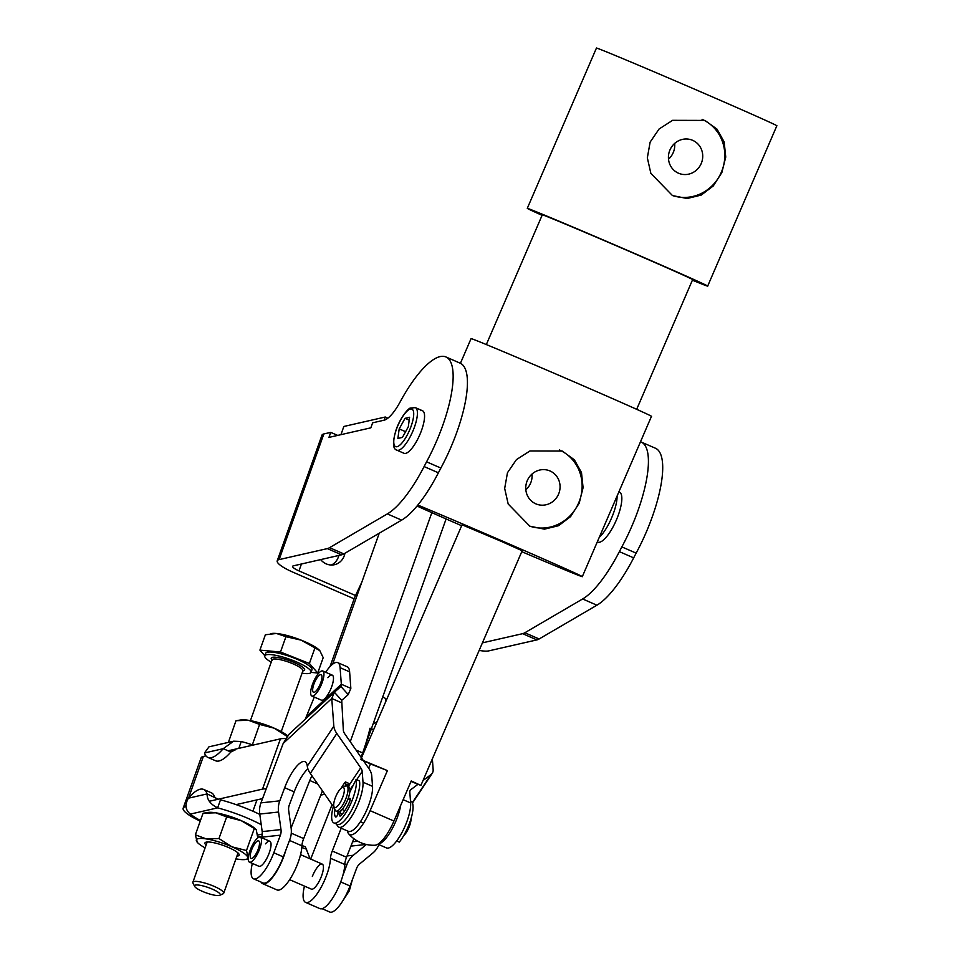 <?xml version="1.0" encoding="UTF-8"?>
<svg xmlns="http://www.w3.org/2000/svg" width="960" height="960" viewBox="0 0 960 960"><rect width="100%" height="100%" fill="white"/><g stroke="black" fill="none" stroke-linecap="round" stroke-linejoin="round"><path stroke-width="1.44" d="M330 666.636L354.6 597.528L361.848 582.084L332.604 664.2M382.668 697.092L384.672 697.968A13.644 4.176 113.5 0 1 385.872 701.328M431.844 512.64L350.256 741.744M356.028 750.048L362.76 752.988L446.1 518.94M379.248 533.208L361.848 582.084M384.108 420.192L385.236 417.024L343.848 426.468L340.932 434.664M385.236 417.024L387.876 418.176M377.196 721.44A13.644 4.176 113.5 0 1 373.776 722.976L373.488 722.856M420.876 410.652A23.184 7.092 113.5 0 1 422.52 410.748A23.184 7.092 113.5 0 1 420.744 432.48A23.184 7.092 113.5 0 1 405.66 453.372A23.184 7.092 113.5 0 1 404.004 453.276L396.852 450.156A23.184 7.092 -66.5 0 0 414.492 426.984A23.184 7.092 -66.5 0 0 415.38 407.64L410.484 408.048C409.104 407.592 400.572 416.784 396.156 429.672C392.4 442.152 392.628 448.98 396.852 450.156M344.904 553.284A15 13.932 -102.9 0 1 334.488 564.696A15 13.932 -102.9 0 1 326.232 563.88A15 13.932 -102.9 0 1 320.664 559.608M341.628 554.82A32.736 10.008 -66.5 0 0 342.696 554.472A32.736 10.008 -66.5 0 0 343.848 553.896L329.556 547.668A32.736 10.008 113.5 0 1 328.416 548.244A32.736 10.008 113.5 0 1 327.336 548.604L341.628 554.82L293.388 565.836A10.908 2.28 -160.4 0 0 292.632 566.328A10.908 2.28 -160.4 0 0 298.98 570.888L355.488 595.5M640.5 441.78A81.852 25.02 113.5 0 1 641.232 442.056A81.852 25.02 113.5 0 1 621.84 546.9L619.38 551.64A81.852 25.02 113.5 0 1 582.636 598.968L524.832 632.748A32.736 10.008 113.5 0 1 523.692 633.324A32.736 10.008 113.5 0 1 522.624 633.672L482.424 642.852M479.16 650.4A27.288 5.712 19.6 0 0 488.664 650.904L536.904 639.9A32.736 10.008 -66.5 0 0 537.984 639.552A32.736 10.008 -66.5 0 0 539.124 638.976L596.916 605.196A81.852 25.02 -66.5 0 0 633.672 557.868L636.132 553.128A81.852 25.02 -66.5 0 0 655.524 448.272L641.232 442.056M329.556 547.668L387.348 513.9A81.852 25.02 -66.5 0 0 424.104 466.572L426.564 461.82A81.852 25.02 -66.5 0 0 445.956 356.976A81.852 25.02 -66.5 0 0 400.056 402.048A32.736 10.008 113.5 0 1 384.024 420.216L372.624 422.82L370.836 427.836L328.956 437.4L330.744 432.372L337.704 435.408M330.744 432.372L323.844 433.944A27.288 5.712 -160.4 0 0 321.96 435.168L277.212 560.832A27.288 5.712 -160.4 0 0 293.064 572.232L354.132 598.836M323.844 433.944L279.108 559.608L327.336 548.604M279.108 559.608A27.288 5.712 -160.4 0 0 277.212 560.832M331.452 565.02A15 13.932 77.1 0 0 338.82 555.468M621.84 546.9L636.132 553.128M445.956 356.976L460.236 363.204A81.852 25.02 113.5 0 1 440.856 468.048L438.396 472.788A81.852 25.02 113.5 0 1 401.64 520.128L343.848 553.896M440.856 468.048L426.564 461.82M186.048 806.568L185.472 806.7A33.288 6.972 -160.4 0 0 183.168 808.2A33.288 6.972 -160.4 0 0 200.244 821.1M183.168 808.2L201.06 757.932A33.288 6.972 19.6 0 1 203.364 756.444L205.932 755.856M371.388 728.76L373.62 729.732M361.068 757.296A87.3 26.688 -66.5 0 0 370.032 728.172M324.792 794.22L320.748 795.144M262.56 798.6L236.124 804.624M324.756 794.172L320.772 795.084M266.208 788.832A32.736 6.852 -160.4 0 0 262.524 789.12L280.416 738.852L228.072 750.804M209.316 801.264L262.524 789.12M285.432 738.624A32.736 6.852 -160.4 0 0 280.416 738.852M417.96 784.32L410.868 789.636A10.908 5.208 33.6 0 0 410.256 790.272A10.908 5.208 33.6 0 0 409.824 792.168L410.628 802.944A27.288 8.34 -66.5 0 1 401.916 832.62A27.288 8.34 -66.5 0 1 386.472 847.92L377.892 844.176M423.012 780.54L431.052 774.516A21.828 10.428 -146.4 0 0 432.276 773.232L412.476 803.04M432.36 758.88L433.14 769.464A21.828 10.428 -146.4 0 1 432.276 773.232M342.804 875.604L347.064 864.216A21.828 20.472 -96.2 0 1 353.388 855.24L366.372 844.476M378.9 844.62A21.828 20.472 -96.2 0 1 372.78 853.068L359.748 863.88A10.908 10.236 83.8 0 0 356.592 868.368L350.016 885.972A27.288 8.34 -66.5 0 1 329.712 912L322.068 908.676M400.668 805.44A27.288 8.34 113.5 0 1 391.08 830.82A27.288 8.34 113.5 0 1 378.204 843.984M285.66 850.704A28.104 8.592 113.5 0 1 262.704 883.704L276.996 889.92A28.104 8.592 -66.5 0 0 292.056 875.712A28.104 8.592 -66.5 0 0 301.92 845.832A10.908 3.336 113.5 0 1 303.684 838.584L322.44 790.836M262.704 883.704A28.104 8.592 113.5 0 1 261.144 882.132M341.22 828.204L332.256 851.028A10.908 3.336 -66.5 0 0 330.492 858.288A28.104 8.592 113.5 0 1 325.944 876.972A28.104 8.592 113.5 0 1 305.568 902.376A28.104 8.592 113.5 0 1 304.464 886.116M305.568 902.376L319.86 908.604A28.104 8.592 -66.5 0 0 340.236 883.188A28.104 8.592 -66.5 0 0 344.784 864.504A10.908 3.336 113.5 0 1 346.548 857.256L353.844 838.68M312.348 876.444A13.644 4.176 113.5 0 1 322.248 864.108A13.644 4.176 113.5 0 1 321.24 876.78A13.644 4.176 113.5 0 1 311.34 889.116L289.656 879.672M301.932 845.52L305.34 846.744L310.128 858.828M306.66 849.252L301.812 847.464M312.012 775.836A10.908 3.336 -66.5 0 0 309.768 780.492L291.108 827.988M235.572 749.712L230.844 752.004L223.224 748.68L233.628 741.192L241.248 741.516A49.104 10.284 19.6 0 1 253.176 745.068M241.248 741.516L238.824 748.344M233.628 741.192L208.98 746.82L204.48 752.964A49.104 15.012 -66.5 0 0 207.912 757.44A49.104 15.012 -66.5 0 0 223.224 748.68L204.48 752.964M207.912 757.44L215.532 760.752A49.104 15.012 -66.5 0 0 230.844 752.004M259.812 814.44A49.104 10.284 -160.4 0 0 251.964 810.816A49.104 10.284 -160.4 0 0 220.488 799.812L217.632 807.864C210.492 804.336 206.988 799.692 207.108 793.92A49.104 15.012 -66.5 0 0 203.676 789.444A49.104 15.012 -66.5 0 0 188.364 798.204C184.728 804.768 185.388 810.06 190.332 814.092A49.104 10.284 -160.4 0 0 200.448 820.548M261.228 824.688A49.104 10.284 -160.4 0 0 249.108 818.856A49.104 10.284 -160.4 0 0 217.632 807.864L190.332 814.092M188.364 798.204L207.108 793.92L218.268 799.212M214.728 797.244A49.104 15.012 -66.5 0 0 211.296 792.768L203.676 789.444M249.432 862.14A13.644 4.176 -66.5 0 0 251.388 861.78A13.644 4.176 -66.5 0 0 259.716 848.748A13.644 4.176 -66.5 0 0 260.328 837.132A13.644 4.176 -66.5 0 0 258.372 837.492A13.644 4.176 -66.5 0 0 250.032 850.536A13.644 4.176 -66.5 0 0 249.432 862.14L258.96 866.292A13.644 4.176 -66.5 0 0 269.1 853.284A13.644 4.176 -66.5 0 0 269.856 841.284A13.644 4.176 -66.5 0 0 265.488 843.84M311.856 696.012A13.644 4.176 -66.5 0 0 312.828 696.072A13.644 4.176 -66.5 0 0 321.708 683.772A13.644 4.176 -66.5 0 0 322.752 670.992A13.644 4.176 -66.5 0 0 321.78 670.932A13.644 4.176 -66.5 0 0 312.9 683.232A13.644 4.176 -66.5 0 0 311.856 696.012L321.384 700.152A13.644 4.176 -66.5 0 0 331.536 687.144A13.644 4.176 -66.5 0 0 332.28 675.144A13.644 4.176 -66.5 0 0 327.912 677.712M336.792 824.196A27.288 8.34 -66.5 0 0 338.844 827.172L348.36 831.324A27.288 8.34 113.5 0 0 363.816 816.024A27.288 8.34 113.5 0 0 372.528 786.336L371.724 775.56A21.828 10.428 33.6 0 0 368.712 768.276L344.856 733.98A10.908 5.208 -146.4 0 1 343.344 730.344L341.724 700.344L334.38 692.268L289.104 734.172L283.164 743.484L260.964 802.86A21.828 20.472 -96.2 0 0 259.752 814.056L262.188 831.6A10.908 10.236 83.8 0 1 261.576 837.192L261.42 837.612M340.932 686.496L348.228 694.608L350.844 688.38L341.328 684.228L340.896 686.532L334.38 692.268L331.764 698.496L333.828 726.192A21.828 10.428 33.6 0 0 336.828 733.476L360.696 767.772A10.908 5.208 -146.4 0 1 362.196 771.42L363 782.196A27.288 8.34 -66.5 0 1 354.288 811.872A27.288 8.34 -66.5 0 1 338.844 827.172M252.336 863.412A27.288 8.34 -66.5 0 0 253.512 878.796A27.288 8.34 -66.5 0 0 273.804 852.78L280.392 835.164A10.908 10.236 -96.2 0 0 280.992 829.572L278.556 812.028A21.828 20.472 83.8 0 1 279.78 800.832L284.676 787.716A27.288 8.34 113.5 0 1 304.98 761.688A27.288 8.34 113.5 0 1 307.284 766.14L307.404 766.992A21.828 10.428 -146.4 0 0 310.308 773.4L333.336 806.52M307.86 768.72A27.288 8.34 -66.5 0 0 294.204 791.868L289.308 804.984A10.908 10.236 -96.2 0 0 288.696 810.576L291.132 828.12A21.828 20.472 83.8 0 1 289.908 839.316L283.332 856.92A27.288 8.34 113.5 0 1 263.028 882.948L253.5 878.796M341.688 700.368L348.228 694.608M283.164 743.484L331.764 698.496L341.292 702.648M305.256 719.22L314.292 697.068M307.32 715.704L341.328 684.228L340.092 667.68A27.288 8.34 -66.5 0 0 337.728 662.64A27.288 8.34 -66.5 0 0 325.656 672.264M337.728 662.64L347.256 666.792A27.288 8.34 113.5 0 1 349.62 671.832L350.844 688.38M344.832 810.66L342.084 809.46M333.912 806.532L335.016 809.832A13.644 4.176 -66.5 0 0 335.952 811.032L337.86 811.86A13.644 4.176 -66.5 0 0 338.832 811.92A13.644 4.176 -66.5 0 0 347.712 799.632A13.644 4.176 -66.5 0 0 348.756 786.852L346.848 786.024A13.644 4.176 -66.5 0 0 345.876 785.964A13.644 4.176 -66.5 0 0 345.336 786.144L342.168 787.584A10.908 3.336 113.5 0 1 342.6 787.44A10.908 3.336 113.5 0 1 342.96 796.584A10.908 3.336 113.5 0 1 335.436 807.54A10.908 3.336 113.5 0 1 333.912 806.532A10.908 3.336 113.5 0 1 335.964 796.152A10.908 3.336 113.5 0 1 342.168 787.584M335.952 811.032A13.644 4.176 -66.5 0 0 336.924 811.092A13.644 4.176 -66.5 0 0 345.804 798.792A13.644 4.176 -66.5 0 0 346.848 786.024M403.62 835.728A10.908 3.336 -66.5 0 0 411.012 818.76M351.3 788.736A13.644 4.176 -66.5 0 0 349.956 789.624M313.86 684.288A9.552 2.916 113.5 0 1 321.12 674.748A9.552 2.916 113.5 0 1 320.76 682.716A9.552 2.916 113.5 0 1 313.488 692.256A9.552 2.916 113.5 0 1 313.86 684.288M250.908 852.036A9.552 2.916 113.5 0 1 258.696 840.888A9.552 2.916 113.5 0 1 258.84 847.248A9.552 2.916 113.5 0 1 251.064 858.396A9.552 2.916 113.5 0 1 250.908 852.036M195.012 886.92A13.644 2.856 19.6 0 1 194.628 886.368A13.644 2.856 19.6 0 1 204.66 886.38A13.644 2.856 19.6 0 1 219.756 893.604A13.644 2.856 19.6 0 1 219.732 895.308A13.644 2.856 19.6 0 1 207.348 893.268A13.644 2.856 19.6 0 1 195.012 886.92M219.732 895.308L223.092 893.796A16.368 3.432 -160.4 0 0 223.704 893.232A16.368 3.432 -160.4 0 0 223.128 891.756A16.368 3.432 -160.4 0 0 206.664 883.584A16.368 3.432 -160.4 0 0 192.864 882.252A16.368 3.432 -160.4 0 0 192.972 883.068L194.628 886.368M302.064 673.176A24.552 5.136 -160.4 0 0 311.052 672.312A24.552 5.136 -160.4 0 0 310.188 670.08A24.552 5.136 -160.4 0 0 285.492 657.84A24.552 5.136 -160.4 0 0 264.792 655.836A24.552 5.136 -160.4 0 0 265.656 658.056A24.552 5.136 -160.4 0 0 271.224 662.184M311.052 672.312L311.952 669.792A24.552 5.136 -160.4 0 0 311.088 667.572A24.552 5.136 -160.4 0 0 286.392 655.32A24.552 5.136 -160.4 0 0 265.692 653.316L264.792 655.836M270.516 633.672L271.932 633.468A27.288 5.712 19.6 0 1 276.456 633.48L265.38 634.764L259.908 650.112L280.476 652.032L285.936 636.684L276.456 633.48A27.288 5.712 19.6 0 1 301.2 640.164L285.936 636.684M319.824 650.652L319.668 650.472A27.288 5.712 19.6 0 0 301.2 640.164L319.824 650.652L323.196 657.66L317.736 673.008L311.028 672.372M280.476 652.032L309.384 663.48L314.856 648.132M309.384 663.48L317.736 673.008M264.828 655.728L259.908 650.112M287.1 736.404L274.152 728.172A27.288 5.712 19.6 0 1 284.736 733.656A27.288 5.712 19.6 0 1 287.592 735.72M237.828 720.396L241.14 719.928A27.288 5.712 19.6 0 1 248.604 720.312A27.288 5.712 19.6 0 1 274.152 728.172L259.608 724.428L248.604 720.312L236.004 720.684L228.396 742.392M259.608 724.428L252.348 744.804M257.796 837.888L256.248 829.728L241.224 820.656L226.668 816.912L215.676 812.796A27.288 5.712 19.6 0 1 228 815.772A27.288 5.712 19.6 0 1 241.224 820.656A27.288 5.712 19.6 0 1 255.948 829.404A27.288 5.712 19.6 0 1 256.14 829.62M235.944 858.84A27.288 5.712 -160.4 0 0 237.756 859.152A27.288 5.712 -160.4 0 0 245.22 859.536A27.288 5.712 -160.4 0 0 247.608 856.908A27.288 5.712 -160.4 0 0 231.912 846.792A27.288 5.712 -160.4 0 0 218.688 841.908A27.288 5.712 -160.4 0 0 206.364 838.932A27.288 5.712 -160.4 0 0 196.512 841.176A27.288 5.712 -160.4 0 0 197.484 842.532A27.288 5.712 -160.4 0 0 205.104 847.86M197.292 842.328L195.36 834.816L206.364 838.932L218.964 838.56L231.912 846.792L246.468 850.536L248.268 857.916M236.928 856.092A18.168 3.804 -160.4 0 0 239.052 854.232A18.168 3.804 -160.4 0 0 228.624 847.548A18.168 3.804 -160.4 0 0 205.62 842.328A18.168 3.804 -160.4 0 0 206.088 845.1M204.9 812.88L208.212 812.412A27.288 5.712 19.6 0 1 215.676 812.796L203.076 813.168L195.36 834.816M246.468 850.536L254.172 828.888M218.964 838.56L226.668 816.912M597.276 541.944L597.648 542.1A27.288 8.34 -66.5 0 0 618.396 514.836A27.288 8.34 -66.5 0 0 619.44 492.072L618.9 491.844M617.088 496.044A27.288 8.34 113.5 0 1 613.632 512.76A27.288 8.34 113.5 0 1 599.232 537.42M408.288 426.828L402.432 437.4L397.884 438.432L399.192 428.904L405.036 418.332L409.596 417.288L408.288 426.828M405.036 418.332L409.2 420.144M399.192 428.904L405.588 431.688M410.472 800.94L410.832 801.096A25.368 7.752 113.5 0 1 411.336 817.644A25.368 7.752 113.5 0 1 399.3 842.112L396.66 840.96M335.808 817.02L335.532 816.9A3.276 0.996 -66.5 0 0 335.652 816.996A3.276 0.996 -66.5 0 0 336.732 816.336A3.276 0.996 -66.5 0 0 338.136 813.72L338.784 811.932M342.144 814.212L340.044 813.288A3.276 0.996 -66.5 0 0 339.672 815.664A3.276 0.996 -66.5 0 0 339.912 816.024A3.276 0.996 -66.5 0 0 340.656 815.736A19.416 5.94 113.5 0 0 349.596 801.732A3.276 0.996 -66.5 0 0 350.256 799.26A3.276 0.996 -66.5 0 0 349.968 798.372A3.276 0.996 -66.5 0 0 349.728 798.36L350.136 798.54M345.06 786.276L345.684 783.996L349.02 785.448L348.756 783.372L345.42 781.92A25.368 7.752 -66.5 0 0 341.1 788.292M333.708 805.272A25.368 7.752 -66.5 0 0 332.232 820.956A25.368 7.752 -66.5 0 0 333.888 822.924A25.368 7.752 -66.5 0 0 348.96 807.348A25.368 7.752 -66.5 0 0 356.124 779.472L359.46 780.924A25.368 7.752 -66.5 0 1 352.296 808.8A25.368 7.752 -66.5 0 1 337.224 824.376L333.888 822.924M349.8 792.18L356.124 779.472M348.048 798.744L349.728 798.36M340.044 813.288L341.004 810.588M335.532 816.9A19.416 5.94 113.5 0 1 334.86 809.364M345.42 781.92L345.684 783.996M348.024 798.792L350.208 799.74M337.884 814.392A19.416 5.94 113.5 0 1 338.04 811.92M348.648 786.804L349.02 785.448M542.1 215.34A98.22 1.068 23.3 0 1 527.304 208.308A98.22 1.068 23.3 0 1 645.456 258.18A98.22 1.068 23.3 0 1 707.664 286.128A98.22 1.068 23.3 0 1 692.4 280.188M527.304 208.308L596.472 48A98.22 1.068 23.3 0 1 714.624 97.872A98.22 1.068 23.3 0 1 776.832 125.82L707.664 286.128M704.904 120.408L717.036 129.156L724.164 141.936L725.748 157.044L721.86 172.548L713.268 185.964L701.244 195.072L687.108 198.516L672.48 195.564L650.856 173.376L647.34 157.8L650.136 142.104L659.1 128.988L672.612 120.324L704.904 120.408M486.36 344.496L542.328 214.788A81.852 0.888 23.3 0 1 640.788 256.356A81.852 0.888 23.3 0 1 692.628 279.648L636.66 409.356M417.804 505.056A98.22 1.068 23.3 0 1 520.08 548.736A98.22 1.068 23.3 0 1 582.288 576.684A98.22 1.068 23.3 0 1 521.76 551.676M460.428 363.288L471.096 338.556A98.22 1.068 23.3 0 1 589.248 388.428A98.22 1.068 23.3 0 1 651.456 416.376L582.288 576.684M562.236 451.044L574.368 459.792L581.496 472.572L583.08 487.68L579.192 503.184L570.6 516.6L558.576 525.708L544.44 529.152L529.812 526.188L508.188 504.012L504.672 488.436L507.468 472.728L516.432 459.624L529.944 450.96L562.236 451.044M368.64 768.18L370.464 763.944L360.78 759.48L387.408 770.592L370.116 810.66A29.76 9.096 113.5 0 1 349.848 834.672A29.76 9.096 113.5 0 1 348.66 833.796A32.736 32.736 0 0 0 374.928 845.244A29.76 9.096 -66.5 0 0 393.936 821.04L411.228 780.96L420.9 785.424L411.024 781.44M360.78 759.48L462.048 524.808L501.432 541.428L522.168 550.752L420.9 785.424M678.492 173.208A17.904 17.04 111.4 0 0 679.056 173.436A17.904 17.04 111.4 0 0 701.328 163.284A17.904 17.04 111.4 0 0 692.676 140.34A17.904 17.04 111.4 0 0 692.112 140.1A17.904 17.04 111.4 0 0 669.828 150.252A17.904 17.04 111.4 0 0 678.492 173.208M668.508 159.156A17.904 17.04 111.4 0 0 674.676 143.424M672.216 195.444A40.92 38.964 111.4 0 0 721.848 171A40.92 38.964 111.4 0 0 702.084 119.328M535.824 503.832A17.904 17.04 111.4 0 0 536.388 504.072A17.904 17.04 111.4 0 0 558.66 493.92A17.904 17.04 111.4 0 0 550.008 470.964A17.904 17.04 111.4 0 0 549.444 470.736A17.904 17.04 111.4 0 0 527.16 480.888A17.904 17.04 111.4 0 0 535.824 503.832M525.84 489.792A17.904 17.04 111.4 0 0 532.008 474.048M529.548 526.08A40.92 38.964 111.4 0 0 579.18 501.636A40.92 38.964 111.4 0 0 559.416 449.964M370.464 763.944L387.408 770.592M348.66 833.796A29.76 9.096 113.5 0 1 347.412 830.904M461.652 525.732A98.22 1.068 23.3 0 1 417.012 506.028M522.624 633.672L536.904 639.9M539.124 638.976L524.832 632.748M298.98 570.888L301.428 564M582.636 598.968L596.916 605.196M619.38 551.64L633.672 557.868M401.64 520.128L387.348 513.9M438.396 472.788L424.104 466.572M185.472 806.7L186.024 805.14M188.592 797.94L203.364 756.444M410.868 789.636L409.908 791.088M412.332 802.704L431.052 774.516M347.064 864.216L344.784 864.468L330.492 858.288M347.064 855.924L353.388 855.24M366.276 844.452L350.928 846.108M352.632 841.776L357.78 841.224M340.716 881.928L350.016 885.972M403.152 799.68L410.628 802.944M289.5 840.42L301.92 845.832M332.052 804.66L310.68 859.068M346.548 857.256L332.256 851.028M309.768 780.492L317.616 783.912M291.276 833.172L303.684 838.584M257.904 835.032L262.272 834.036M350.268 789.372L352.452 786.084M356.688 779.712L362.196 771.42M360.696 767.772L349.008 785.364M310.308 773.4L336.828 733.476M333.828 726.192L307.284 766.14M294.204 791.868L284.676 787.716M279.78 800.832L260.964 802.86M261.576 837.192L280.392 835.164M280.992 829.572L262.188 831.6M259.752 814.056L278.556 812.028M334.164 692.472L289.296 733.992M349.62 671.832L340.092 667.68M283.332 856.92L273.804 852.78M372.528 786.336L363 782.196M272.424 660.084L272.052 659.832A16.368 3.432 19.6 0 1 285.864 661.176A16.368 3.432 19.6 0 1 302.316 669.336A16.368 3.432 19.6 0 1 302.904 670.824L281.256 731.604M302.868 670.908A17.736 3.708 -160.4 0 0 304.008 668.412A17.736 3.708 -160.4 0 0 283.224 658.704A17.736 3.708 -160.4 0 0 271.848 659.724A17.736 3.708 -160.4 0 0 272.028 659.928M396.348 429.552A20.46 6.252 113.5 0 1 410.448 409.008A20.46 6.252 113.5 0 1 411.132 426.18A20.46 6.252 113.5 0 1 397.032 446.712A20.46 6.252 113.5 0 1 396.348 429.552M370.116 810.66L393.936 821.04M258.06 837.048L261.912 836.172M363.612 823.08L360.432 821.7M332.28 675.144L322.752 670.992M322.248 864.108L300.552 854.652M269.856 841.284L260.328 837.132M352.344 879.744L349.308 890.808L342.468 901.332M256.944 799.872L252.9 811.224M238.032 852.984L223.704 893.232M272.052 659.832L250.416 720.624M207.192 841.992L192.864 882.252M245.22 859.536L248.22 859.116M422.52 410.748L415.38 407.64"/></g></svg>
